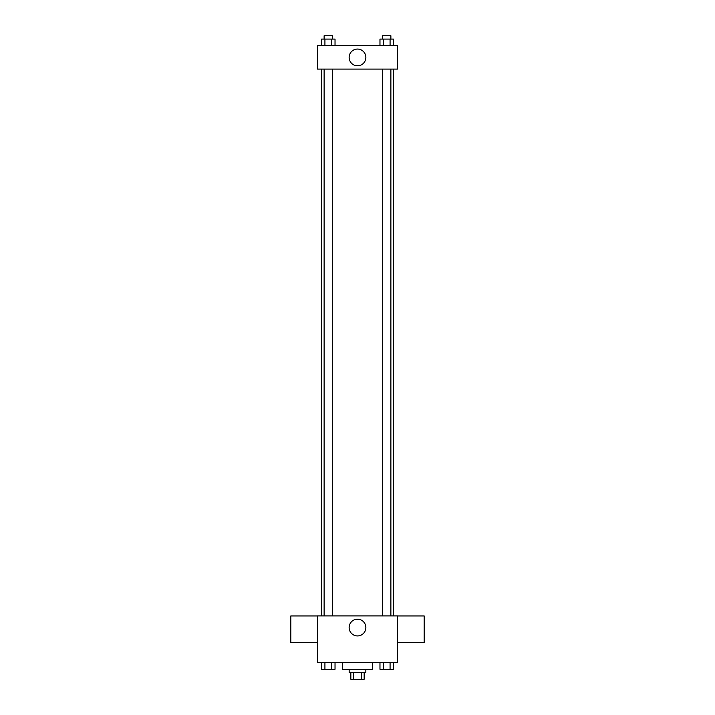 <?xml version="1.0" encoding="UTF-8"?>
<svg xmlns="http://www.w3.org/2000/svg" width="715" height="715" viewBox="0 0 715 715"><rect width="100%" height="100%" fill="white"/><g stroke="black" fill="none" stroke-linecap="round" stroke-linejoin="round"><path stroke-width="1.07" d="M361.781 672.583L361.781 679.25L350.833 679.25L350.833 672.583M361.781 679.25L364.167 679.25L364.167 672.583M365.839 669.249L365.839 672.583L349.161 672.583L349.161 669.249M353.219 672.583L353.219 679.25M342.494 662.582L342.494 669.249L372.506 669.249L372.506 662.582M397.513 662.582L317.487 662.582L317.487 615.901L397.513 615.901L397.513 662.582M365.866 627.573A8.365 8.365 0 0 1 353.317 634.813A8.365 8.365 0 0 1 353.317 620.325A8.365 8.365 0 0 1 365.866 627.573M397.513 642.624L424.183 642.624L424.183 615.955L397.513 615.955M317.487 615.955L290.817 615.955L290.817 642.624L317.487 642.624M393.375 69.096L393.375 615.901M382.543 615.901L382.543 69.096M332.457 69.096L332.457 615.901M397.513 69.096L317.487 69.096L317.487 45.751L397.513 45.751L397.513 69.096M365.866 57.423A8.365 8.365 0 0 1 353.317 64.663A8.365 8.365 0 0 1 353.317 50.184A8.365 8.365 0 0 1 365.866 57.423M393.447 45.751L393.447 39.084L379.969 39.084L379.969 45.751M390.077 39.084L390.077 45.751M383.338 39.084L383.338 45.751M382.543 39.084L382.543 35.75L390.873 35.75L390.873 39.084M335.031 45.751L335.031 39.084L321.553 39.084L321.553 45.751M331.662 39.084L331.662 45.751M324.923 39.084L324.923 45.751M324.127 39.084L324.127 35.75L332.457 35.75L332.457 39.084M393.447 662.582L393.447 669.249L379.969 669.249L379.969 662.582M390.077 662.582L390.077 669.249M383.338 662.582L383.338 669.249M390.873 669.249L382.543 669.249M335.031 662.582L335.031 669.249L321.553 669.249L321.553 662.582M331.662 662.582L331.662 669.249M324.923 662.582L324.923 669.249M332.457 669.249L324.127 669.249M321.625 69.096L321.625 615.901M390.873 615.901L390.873 69.096M324.127 69.096L324.127 615.901"/></g></svg>
